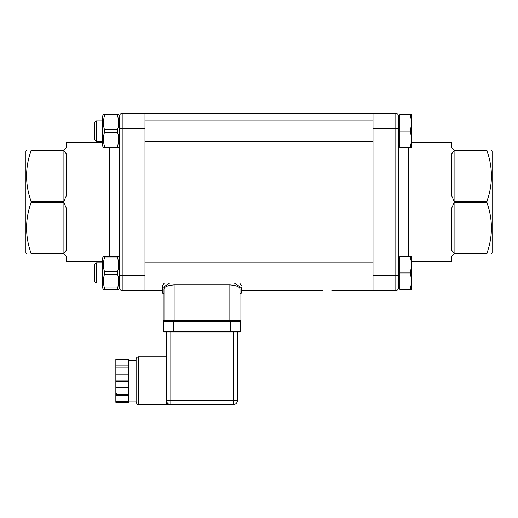 <?xml version="1.0" encoding="UTF-8"?>
<svg xmlns="http://www.w3.org/2000/svg" width="518" height="518" viewBox="0 0 518 518"><rect width="100%" height="100%" fill="white"/><g stroke="black" fill="none" stroke-linecap="round" stroke-linejoin="round"><path stroke-width="0.78" d="M373.018 275.466L373.018 290.669L395.817 290.669A2.532 2.532 0 0 0 398.355 288.137L398.355 115.844A2.532 2.532 0 0 0 395.817 113.312L373.018 113.312L373.018 275.466L395.817 275.466L395.817 290.669M144.982 128.516L144.982 113.312L122.183 113.312A2.532 2.532 0 0 0 119.645 115.844L119.645 288.137A2.532 2.532 0 0 0 122.183 290.669L144.982 290.669L144.982 128.516L119.645 128.516M102.415 142.45L66.44 142.45L66.44 147.52L63.908 150.052L31.022 150.052L31.022 150.809L63.908 150.809L63.908 201.23L31.022 201.23L31.022 202.752L63.908 202.752L63.908 253.172L31.022 253.172L31.022 253.93L63.908 253.93L66.44 256.468L66.44 261.532L102.415 261.532M63.908 201.23L66.44 195.571L66.44 153.937L63.908 150.809M63.908 253.172L66.44 250.045L66.44 208.411L63.908 202.752M411.784 261.532L451.56 261.532L451.56 256.468L454.092 253.93L486.978 253.93L486.978 253.172L454.092 253.172L454.092 202.752L451.56 208.411L451.56 250.045L454.092 253.172M454.092 202.752L486.978 202.752L486.978 201.23L454.092 201.23L454.092 150.809L451.56 153.937L451.56 195.571L454.092 201.23M454.092 150.809L486.978 150.809L486.978 150.052L454.092 150.052L451.56 147.52L451.56 142.45L411.784 142.45M103.445 147.52L102.415 145.746L102.415 116.356L103.445 114.582M104.468 129.61C103.088 125.078 103.088 120.552 104.468 116.019L117.599 116.019C118.972 120.552 118.972 125.078 117.599 129.61L104.468 129.61L104.468 132.485L117.599 132.485C118.972 137.017 118.972 141.55 117.599 146.076L104.468 146.076C103.088 141.55 103.088 137.017 104.468 132.485M117.599 116.019L117.599 114.582C118.972 114.582 118.972 114.582 117.599 114.582C118.972 114.582 118.972 114.582 117.599 114.582L104.468 114.582C103.088 114.582 103.088 114.582 104.468 114.582C103.088 114.582 103.088 114.582 104.468 114.582L104.468 116.019M104.468 146.076L104.468 147.52C103.088 147.52 103.088 147.52 104.468 147.52C103.088 147.52 103.088 147.52 104.468 147.52L118.622 147.52L119.645 145.746M117.599 147.52L117.599 146.076M117.599 132.485L117.599 129.61M94.308 123.951L94.308 139.238L96.251 141.181L96.251 120.914L94.308 122.857L94.308 123.951M411.784 122.811L410.314 114.582L411.784 114.582L411.784 139.284L410.314 131.048L411.784 122.811M410.314 147.52L411.784 139.284L411.784 147.52L399.877 147.52L399.877 131.048L410.314 131.048M399.877 131.048L399.877 114.582L410.314 114.582M103.445 289.407L102.415 287.632L102.415 258.242L103.445 256.468M104.468 271.497C103.088 266.964 103.088 262.438 104.468 257.906L117.599 257.906C118.972 262.438 118.972 266.964 117.599 271.497L104.468 271.497L104.468 274.372L117.599 274.372C118.972 278.904 118.972 283.437 117.599 287.963L104.468 287.963C103.088 283.437 103.088 278.904 104.468 274.372M117.599 257.906L117.599 256.468C118.972 256.468 118.972 256.468 117.599 256.468C118.972 256.468 118.972 256.468 117.599 256.468L104.468 256.468C103.088 256.468 103.088 256.468 104.468 256.468C103.088 256.468 103.088 256.468 104.468 256.468L104.468 257.906M104.468 287.963L104.468 289.407C103.088 289.407 103.088 289.407 104.468 289.407C103.088 289.407 103.088 289.407 104.468 289.407L118.622 289.407L119.645 287.632M117.599 289.407L117.599 287.963M117.599 274.372L117.599 271.497M94.308 265.844L94.308 281.125L96.251 283.068L96.251 262.801L94.308 264.743L94.308 265.844M411.784 264.698L410.314 256.468L411.784 256.468L411.784 281.17L410.314 272.934L411.784 264.698M410.314 289.407L411.784 281.17L411.784 289.407L399.877 289.407L399.877 272.934L410.314 272.934M399.877 272.934L399.877 256.468L410.314 256.468M399.877 287.632L398.355 287.632L398.355 275.466L395.817 275.466L395.817 128.516L398.355 128.516M104.468 114.582C103.088 114.582 103.088 114.582 104.468 114.582C103.088 114.582 103.088 114.582 104.468 114.582L117.599 114.582C118.972 114.582 118.972 114.582 117.599 114.582C118.972 114.582 118.972 114.582 117.599 114.582M26.632 253.93L25.9 252.667L25.9 151.321L26.632 150.052M31.022 253.93C25.11 253.93 25.11 253.93 31.022 253.93C25.11 253.93 25.11 253.93 31.022 253.93M31.022 202.752C25.11 219.561 25.11 236.363 31.022 253.172M31.022 150.809C25.11 167.618 25.11 184.427 31.022 201.23M31.022 150.052C25.11 150.052 25.11 150.052 31.022 150.052C25.11 150.052 25.11 150.052 31.022 150.052M122.183 290.669A2.532 2.532 0 0 1 119.645 288.137A2.532 2.532 0 0 0 122.183 290.669L122.183 113.312M163.986 288.843L163.986 320.571L163.986 288.843C164.478 286.687 167.851 285.379 174.119 284.913L229.862 284.913C236.13 285.379 239.51 286.687 239.996 288.843L239.996 320.571L239.996 288.843M239.996 320.571A0.635 0.635 0 0 1 240.63 321.205A0.635 0.635 0 0 0 239.996 320.571L163.986 320.571A0.635 0.635 0 0 0 163.351 321.205L163.351 331.339A0.635 0.635 0 0 0 163.986 331.973L239.996 331.973A0.635 0.635 0 0 0 240.63 331.339L240.63 321.205L240.63 331.339L163.351 331.339M234.324 283.068L241.265 287.626L234.324 283.068M162.717 285.366L162.717 287.626L169.658 283.068L162.717 287.626L162.717 293.207L162.717 285.366L164.303 283.068M241.265 287.626L241.265 293.207L241.265 287.626M239.685 283.068L241.265 285.366M331.844 290.669L373.018 290.669M128.516 402.279L128.516 359.207L115.844 359.207L115.844 402.279L128.516 402.279L115.844 402.279M166.518 404.688L170.83 404.688L170.83 400.382L166.518 400.382L166.518 404.688L138.649 404.688L138.649 356.798A2.532 2.532 0 0 0 136.117 359.337L136.117 402.156L136.117 401.016L128.516 401.016M136.117 401.016L136.117 359.337M166.518 331.973L166.518 400.382A4.306 4.306 0 0 0 170.83 404.688L233.158 404.688A4.306 4.306 0 0 0 237.464 400.382A4.306 4.306 0 0 1 233.158 404.688L233.158 400.382L170.83 400.382L170.83 331.973M237.464 331.973L233.158 331.973L233.158 400.382L237.464 400.382L237.464 331.973L237.464 400.382M173.485 331.973L173.485 321.205L163.351 321.205A0.635 0.635 0 0 1 163.986 320.571M128.516 395.694L115.844 395.694M128.516 374.158L115.844 374.158M128.516 359.207L115.844 359.207M128.516 365.792L115.844 365.792M128.516 367.061L115.844 367.061M128.516 387.328L115.844 387.328M128.516 394.431L115.844 394.431M170.83 404.688L170.798 404.688A4.306 4.306 0 0 1 168.564 404.046M104.468 289.407C103.088 289.407 103.088 289.407 104.468 289.407C103.088 289.407 103.088 289.407 104.468 289.407M486.978 150.052C492.89 150.052 492.89 150.052 486.978 150.052C492.89 150.052 492.89 150.052 486.978 150.052M491.368 150.052L492.1 151.321L492.1 252.667L491.368 253.93M486.978 201.23C492.89 184.427 492.89 167.618 486.978 150.809M486.978 253.172C492.89 236.363 492.89 219.561 486.978 202.752M486.978 253.93C492.89 253.93 492.89 253.93 486.978 253.93C492.89 253.93 492.89 253.93 486.978 253.93M109.512 147.52L109.512 256.468M408.488 256.468L408.488 147.52M119.645 275.466L144.982 275.466M229.862 320.571L229.862 284.913M174.119 284.913L174.119 320.571M230.497 331.973L230.497 321.205L240.63 321.205M230.497 320.571L230.497 321.205L173.485 321.205L173.485 320.571M128.516 401.644L115.844 401.644M115.844 359.842L128.516 359.842M115.844 381.377L128.516 381.377M128.516 380.108L115.844 380.108M373.018 128.516L395.817 128.516L395.817 113.312M373.018 262.801L144.982 262.801M373.018 283.068L144.982 283.068M373.018 120.914L144.982 120.914M373.018 141.181L144.982 141.181M119.645 116.356L118.622 114.582M102.415 120.914L96.251 120.914L102.415 120.914M102.415 141.181L96.251 141.181M399.877 116.356L398.355 116.356L399.877 116.356M399.877 145.746L398.355 145.746M119.645 258.242L118.622 256.468M102.415 262.801L96.251 262.801L102.415 262.801M102.415 283.068L96.251 283.068M399.877 258.242L398.355 258.242M94.308 264.743L96.251 262.801M241.265 293.207L239.996 293.207M163.986 293.207L162.717 293.207M373.018 113.312L144.982 113.312M322.979 290.669L241.265 290.669M162.717 290.669L144.982 290.669M117.113 392.78L115.844 394.049M138.649 404.688C138.034 405.335 137.186 404.487 136.117 402.156M166.518 356.798L138.649 356.798M136.117 360.476L128.516 360.476M168.467 403.982L168.033 403.658"/></g></svg>
